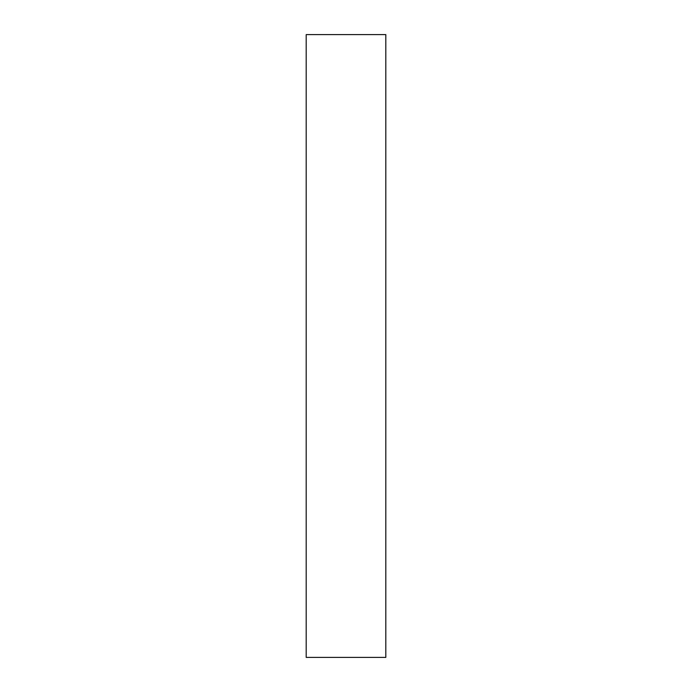 <?xml version="1.0" encoding="UTF-8"?>
<svg xmlns="http://www.w3.org/2000/svg" width="692" height="692" viewBox="0 0 692 692"><rect width="100%" height="100%" fill="white"/><g stroke="black" fill="none" stroke-linecap="round" stroke-linejoin="round"><path stroke-width="1.04" d="M306.193 346L306.193 657.4L385.807 657.4L385.807 34.6L306.193 34.6L306.193 346"/></g></svg>
